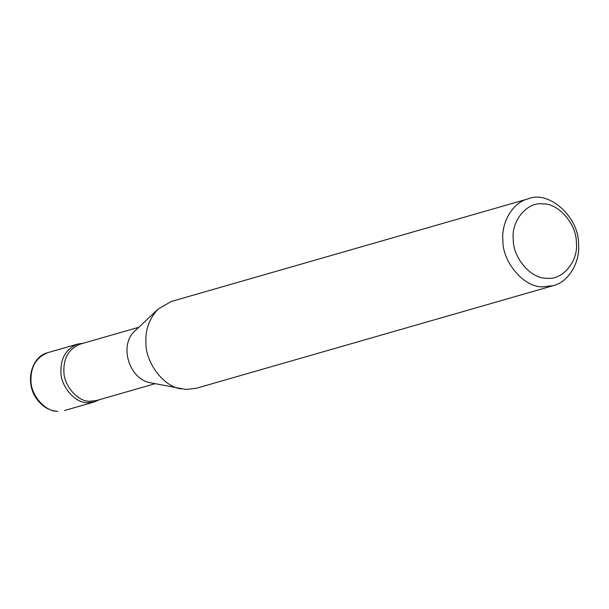<?xml version="1.0" encoding="UTF-8"?>
<svg xmlns="http://www.w3.org/2000/svg" width="609" height="609" viewBox="0 0 609 609"><rect width="100%" height="100%" fill="white"/><g stroke="black" fill="none" stroke-linecap="round" stroke-linejoin="round"><path stroke-width="0.91" d="M99.549 399.656L94.456 401.902L87.643 402.678C75.234 403.371 60.535 386.319 60.915 371.68C60.687 357.886 66.32 348.668 77.815 344.024L83.326 343.225M155.051 383.7L96.572 400.516L89.926 401.27C77.83 401.94 63.496 385.322 63.869 371.041C63.648 357.597 69.137 348.607 80.342 344.085L138.822 327.269M553.2 285.651L196.243 388.298L186.019 389.463L150.058 382.711C129.138 378.973 118.565 344.96 135.114 330.756L158.302 308.938L171.274 301.485L528.239 198.831C548.488 189.901 579.06 216.751 578.55 244.171C580.308 261.512 569.027 282.043 553.2 285.651L542.977 286.809C524.357 287.851 502.311 262.281 502.889 240.311C501.131 222.97 512.413 202.447 528.239 198.831M181.292 388.877C163.41 386.753 145.635 362.644 145.924 342.966C145.163 329.804 149.289 318.461 158.302 308.938M546.692 278.206C531.185 279.074 512.808 257.759 513.288 239.459C510.951 221.006 527.249 201.465 542.931 203.924C558.445 203.056 576.822 224.371 576.342 242.671C578.679 261.124 562.381 280.665 546.692 278.206M57.688 411.296C45.279 411.981 30.579 394.936 30.96 380.29C30.739 366.496 36.373 357.277 47.86 352.641C31.051 356.539 24.626 382.909 36.784 399.024C42.341 406.622 49.207 410.725 57.391 411.326L57.688 411.296M77.815 344.024L47.86 352.641M94.456 401.902L64.508 410.519"/></g></svg>
